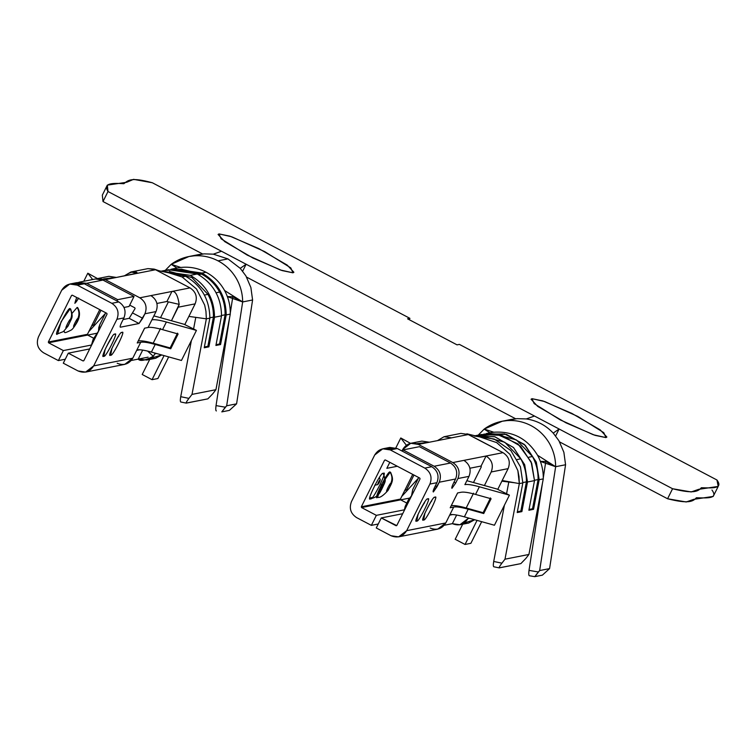 <?xml version="1.0" encoding="UTF-8"?>
<svg xmlns="http://www.w3.org/2000/svg" width="756" height="756" viewBox="0 0 756 756"><rect width="100%" height="100%" fill="white"/><g stroke="black" fill="none" stroke-linecap="round" stroke-linejoin="round"><path stroke-width="1.13" d="M219.637 292.071C215.309 284.237 209.251 278.236 201.455 274.059L198.497 274.645L201.455 274.059L181.147 269.127L201.455 274.059C209.251 278.236 215.309 284.237 219.637 292.071L216.103 292.761L219.637 292.071C223.436 299.159 225.25 306.738 225.09 314.789L221.536 315.488L225.09 314.789C225.25 306.738 223.436 299.159 219.637 292.071M171.196 264.316L165.243 270.374L171.196 264.316L180.797 267.454C189.652 266.518 198.063 268.115 206.038 272.255C213.957 276.488 220.138 282.564 224.57 290.502C228.567 297.864 230.467 305.736 230.278 314.118L215.932 389.69L192.005 394.405L188.934 398.384L180.731 396.692L191.391 340.512L180.731 396.692C180.174 400.019 180.211 401.786 180.845 401.994C180.211 401.786 180.174 400.019 180.731 396.692L188.934 398.384L192.005 394.405L206.35 318.834L188.877 316.395L184.795 324.598L188.877 316.395L206.35 318.834L205.953 311.311L204.678 305.131L196.494 288.962L182.111 276.97L185.607 276.28C201.502 285.57 209.582 299.518 209.856 318.144L204.233 347.769L208.902 346.843L214.524 317.227C214.25 298.601 206.171 284.643 190.285 275.354L161.5 271.111L190.285 275.354L197.288 273.974C213.173 283.264 221.253 297.221 221.527 315.838L215.904 345.464L220.572 344.547L226.195 314.921L220.572 344.547L215.904 345.464L221.527 315.838L214.524 317.227L221.527 315.838C221.253 297.221 213.173 283.264 197.288 273.974L190.285 275.354C206.171 284.643 214.25 298.601 214.524 317.227L208.902 346.843L204.233 347.769L209.856 318.144L206.35 318.834L209.856 318.144C209.582 299.518 201.502 285.57 185.607 276.28L182.111 276.97L196.494 288.962L204.678 305.131L205.953 311.311L206.35 318.834L192.005 394.405L215.932 389.69L230.278 314.118L226.195 314.921C225.921 296.295 217.841 282.338 201.956 273.058L170.856 269.334L173.171 268.805L201.956 273.058L206.038 272.255L201.956 273.058C217.841 282.338 225.921 296.295 226.195 314.921L230.278 314.118C230.467 305.736 228.567 297.864 224.57 290.502C220.138 282.564 213.957 276.488 206.038 272.255C198.063 268.115 189.652 266.518 180.797 267.454L171.196 264.316L188.953 256.511L194.235 255.811C202.599 255.282 210.537 256.955 218.04 260.848L227.962 258.892L218.04 260.848C210.537 256.955 202.599 255.282 194.235 255.811C185.768 256.473 178.095 259.299 171.196 264.316L176.989 268.059M227.376 296.645L242.667 301.937L224.57 290.502L242.667 301.937C242.6 293.46 240.446 285.56 236.212 278.246C240.446 285.56 242.6 293.46 242.667 301.937L252.589 299.981L250.879 287.497L245.927 275.94L240.247 268.342L227.953 258.902L213.315 254.167L204.007 253.865L213.315 254.167L221.48 251.247L108.004 191.514L103.005 201.54L202.646 253.988L103.005 201.54L107.031 193.479M452.003 488.291L455.67 483.046L454.006 482.177L455.67 483.046L452.003 488.291C451.464 488.111 451.908 486.514 453.335 483.509L455.584 479.002L439.245 482.224L436.996 486.732L435.324 485.853L436.996 486.732L433.33 491.976L439.245 482.224L455.584 479.002C458.089 472.311 456.388 466.981 450.481 463.031L434.142 466.254C440.049 470.204 441.75 475.533 439.245 482.224C441.75 475.533 440.049 470.204 434.142 466.254L450.481 463.031L419.429 446.683L403.09 449.905L434.142 466.254L403.09 449.905L402.419 451.237L403.09 449.905L419.429 446.683L450.481 463.031C456.388 466.981 458.089 472.311 455.584 479.002L453.335 483.509C451.908 486.514 451.464 488.111 452.003 488.291L451.871 488.281M481.09 466.027L469.939 468.229L481.09 466.027L481.326 466.792L481.09 466.027L486.08 456.01C491.995 459.96 493.696 465.28 491.192 471.98L484.435 485.513L491.192 471.98L508.117 468.635L491.192 471.98C493.696 465.28 491.995 459.96 486.08 456.01L503.014 452.664L486.08 456.01L481.09 466.027M409.525 498.1L400.671 499.848L406.643 502.986L400.671 499.848L361.566 507.56L376.356 515.346L371.357 525.363L378.255 524.002L371.357 525.363L356.567 517.586C350.661 513.626 348.96 508.306 351.464 501.606L374.702 454.999L382.753 448.818L390.304 449.924L424.806 468.096C430.712 472.046 432.413 477.376 429.909 484.067L406.671 530.674L445.775 522.954L453.704 507.049L450.207 507.739L457.578 492.95L461.075 492.26C463.74 491.759 468.569 492.477 475.562 494.424L479.37 486.779C472.377 484.842 467.548 484.114 464.883 484.624L469.013 476.356L464.883 484.624C467.548 484.114 472.377 484.842 479.37 486.779L509.421 495.171L497.07 489.037L466.849 480.693L497.07 489.037L509.421 495.171L494.433 525.24L464.382 516.849C457.389 514.902 452.56 514.184 449.896 514.685L445.775 522.954L406.671 530.674L398.61 536.855L391.069 535.749L376.28 527.962L381.279 517.936L402.674 513.721L381.279 517.936L396.739 525.59L396.068 525.722L396.815 525.477L420.052 478.879L419.807 478.113L385.305 459.95L384.558 460.196L361.321 506.794L400.425 499.083L412.738 474.39L400.425 499.083L361.321 506.794L361.566 507.56L400.671 499.848L400.425 499.083L400.671 499.848L409.525 498.1M449.669 515.148L452.693 514.553L449.669 515.148M136.675 350.378L139.709 349.782L136.675 350.378M96.541 333.33L87.687 335.069L93.649 338.215L87.687 335.069L96.541 333.33M155.519 269.731L190.021 287.894C195.993 291.835 197.694 297.155 195.124 303.865C197.694 297.155 195.993 291.835 190.021 287.894L171.933 291.466C175.335 290.862 177.754 295.171 179.191 304.375L168.39 301.88L179.191 304.375L171.451 320.742L178.199 307.201L195.124 303.865L188.877 316.395L195.124 303.865L178.199 307.201L179.191 304.375C177.754 295.171 175.335 290.862 171.933 291.466L166.934 301.483L156.955 303.449L166.934 301.483L171.933 291.466L150.916 295.605L190.021 287.894L155.519 269.731L116.415 277.443L137.403 273.124C135.655 270.572 131.402 271.413 124.655 275.666L130.901 271.99L137.431 273.294L155.519 269.731L147.978 268.616L130.901 271.99M459.383 344.396L716.962 480.003L459.383 344.396L457.049 344.859L407.578 318.815L409.913 318.352L409.242 319.693L409.913 318.352L152.334 182.754L409.913 318.352L407.578 318.815L457.049 344.859L459.383 344.396M711.963 490.02C718.389 498.884 707.597 498.043 696.361 497.76C692.95 501.634 688.262 503.987 667.576 498.762L559.61 441.92L667.576 498.762L672.575 488.735C693.252 493.961 697.939 491.617 701.36 487.733C712.596 488.017 723.388 488.867 716.962 480.003L718.2 486.42L698.638 489.34L691.23 491.948L672.575 488.735L559.109 429.002L672.575 488.735L667.576 498.762L686.231 501.975L693.639 499.366L713.201 496.437L718.2 486.42M515.63 418.767L246.626 277.14L515.63 418.767M107.324 185.135L102.325 195.161L103.005 201.54L108.004 191.514L107.324 185.135L126.753 182.262L133.566 179.352L152.334 182.754C130.76 176.876 128.189 180.353 123.852 183.708C111.586 182.924 102.967 183.207 108.004 191.514L559.109 429.002L553.231 433.112C545.823 425.25 536.845 420.525 526.308 418.937L516.991 418.644L526.308 418.937L534.464 416.027L526.308 418.937M605.934 437.601L593.28 434.738L560.205 419.863L534.133 403.6L531.997 398.677L544.641 401.53L577.716 416.405L603.789 432.668L605.934 437.601L606.87 437.034L600.198 429.871L571.923 413.428L542.912 400.935L531.997 398.677L531.052 399.234L537.724 406.397L566.008 422.84L595.019 435.343L605.934 437.601M292.941 272.821L280.296 269.968L247.221 255.093L221.149 238.83L219.013 233.906L231.657 236.76L264.732 251.635L290.805 267.898L292.941 272.821L293.886 272.264L287.214 265.101L258.93 248.658L229.918 236.165L219.013 233.906L218.068 234.464L224.74 241.627L253.024 258.07L282.035 270.563L292.941 272.821M506.822 420.62L516.991 418.644L511.736 419.353L501.814 421.309M490.247 432.772L486.165 433.585L506.577 434.464L525.25 445.303L536.373 462.445L539.179 479.691L543.271 478.888C543.451 470.506 541.551 462.634 537.554 455.273C541.551 462.634 543.451 470.506 543.271 478.888L528.926 554.46L504.989 559.185L501.918 563.163L493.715 561.462L504.384 505.282L493.715 561.462C493.158 564.789 493.195 566.556 493.838 566.764C493.195 566.556 493.158 564.789 493.715 561.462L501.918 563.163L504.989 559.185L519.334 483.604L502.192 480.504L508.117 468.635L497.779 489.368L502.192 480.504L519.334 483.604L518.994 476.545L517.86 470.61L509.922 454.309L496.692 442.619L480.107 437.015L496.683 442.619L509.922 454.309L517.86 470.61L519.334 483.604L522.84 482.914L517.217 512.54L521.886 511.614L527.508 481.997L534.511 480.618L531.704 463.362L520.582 446.229L501.908 435.38L481.487 434.502L474.484 435.881L494.906 436.77L513.579 447.609L524.692 464.742L527.508 481.997L521.886 511.614L517.217 512.54L522.84 482.914L519.334 483.604L504.989 559.185L528.926 554.46L543.271 478.888L539.179 479.691L533.556 509.317L528.888 510.234L534.511 480.618L527.508 481.997L524.664 464.666L513.437 447.476L494.632 436.685L474.154 435.947M522.84 482.914L520.44 466.83L510.839 450.519L494.207 439.038L474.862 436.117L494.207 439.038L510.839 450.519L520.44 466.83L522.84 482.914M401.767 496.399L418.37 478.236L401.767 496.399M506.615 493.507L508.797 482.035L506.615 493.507M490.578 432.715L493.791 432.234L490.578 432.715M528.926 554.46L525.855 558.438L528.926 554.46M481.676 521.678L470.884 543.309L481.676 521.678M416.603 443.668L429.408 442.213L421.857 441.107L410.773 443.29L418.314 444.405L429.408 442.213L418.314 444.405L452.816 462.568C458.722 466.518 460.423 471.848 457.919 478.539L455.67 483.046L457.919 478.539L469.013 476.356L457.919 478.539C460.423 471.848 458.722 466.518 452.816 462.568L463.91 460.376C469.816 464.335 471.517 469.656 469.013 476.356C471.517 469.656 469.816 464.335 463.91 460.376L452.816 462.568L418.314 444.405C411.736 441.787 406.539 443.479 402.721 449.48L410.773 443.29M412.748 489.519L418.72 477.546L412.748 489.519L411.529 495.728L412.748 489.519M404.337 509.827L376.356 515.346L404.337 509.827M372.188 497.524L370.024 497.949L372.188 497.524M401.956 451.001L402.721 449.48L401.956 451.001M397.297 466.263L386.817 468.333L389.812 462.322L386.817 468.333L397.297 466.263M385.437 460.017L384.558 460.196L385.437 460.017M377.565 497.259C379.625 498.128 383.094 495.87 387.989 490.493C393.309 480.627 393.489 479.54 390.654 472.387L390.153 472.198C392.307 475.864 392.506 479.616 390.757 483.471C392.506 481.893 387.299 492.326 386.921 491.164C385.173 492.742 390.37 482.309 390.757 483.471C392.506 481.893 387.299 492.326 386.921 491.164C385.173 492.742 390.37 482.309 390.757 483.471C390.37 482.309 385.173 492.742 386.921 491.164C387.299 492.326 392.506 481.893 390.757 483.471C392.506 479.616 392.307 475.864 390.153 472.198L381.213 484.861L377.66 497.25C371.98 502.39 388.905 468.427 390.153 472.198L390.795 473.341M383.15 473.577C388.839 468.436 371.905 502.4 370.657 498.629C364.968 503.77 381.903 469.807 383.15 473.577C384.984 477.112 385.069 480.684 383.415 484.284C382.999 483.027 377.376 494.301 379.266 492.6C379.682 493.848 385.295 482.574 383.415 484.284C385.069 480.684 384.984 477.112 383.15 473.577C381.903 469.807 364.968 503.77 370.657 498.629C371.905 502.4 388.839 468.436 383.15 473.577M480.107 437.015L466.839 433.793L503.014 452.664C508.977 456.605 510.678 461.925 508.117 468.635C510.678 461.925 508.977 456.605 503.014 452.664L468.503 434.502L437.488 440.625L444.037 436.732L451.578 437.837L468.503 434.502L460.895 433.405M462.691 524.22L455.188 539.274L465.044 544.462L477.055 520.383L465.044 544.462L470.884 543.309L465.044 544.462L455.188 539.274L462.691 524.22M467.955 518.588L469.504 518.276L467.955 518.588L459.894 524.768L452.353 523.662L444.273 525.25L452.353 523.662C458.93 526.27 464.127 524.579 467.955 518.588L468.276 517.936L467.955 518.588M473.511 482.47L481.326 466.792L473.511 482.47M459.894 524.768L468.654 523.048L474.692 519.722L464.099 523.01M386.373 448.686L397.306 448.544L431.808 466.707C437.715 470.667 439.416 475.987 436.911 482.687L434.662 487.195C433.226 490.2 432.782 491.797 433.33 491.976C432.782 491.797 433.226 490.2 434.662 487.195L436.911 482.687L429.909 484.067L436.911 482.687C439.416 475.987 437.715 470.667 431.808 466.707L424.806 468.096L431.808 466.707L397.306 448.544L390.304 449.924L397.306 448.544L389.765 447.439L382.753 448.818M416.83 520.856C411.888 525.307 426.592 495.823 427.669 499.102C432.612 494.641 417.907 524.125 416.83 520.856C417.907 524.125 432.612 494.641 427.669 499.102C426.592 495.823 411.888 525.307 416.83 520.856L417.983 514.836L416.83 520.856M423.681 519.778C418.597 524.362 433.717 494.046 434.832 497.41C439.907 492.827 424.787 523.143 423.681 519.778C424.787 523.143 439.907 492.827 434.832 497.41C433.717 494.046 418.597 524.362 423.681 519.778L424.825 513.683L423.681 519.778M398.61 536.855L437.715 529.143L445.775 522.954C441.948 528.954 436.751 530.646 430.173 528.028M396.068 525.722L396.815 525.477L396.068 525.722L381.279 517.936L376.28 527.962L391.069 535.749C397.647 538.366 402.844 536.675 406.671 530.674L429.909 484.067C432.413 477.376 430.712 472.046 424.806 468.096L390.304 449.924C383.727 447.316 378.52 449.007 374.702 454.999L351.464 501.606C348.96 508.306 350.661 513.626 356.567 517.586L371.357 525.363L376.356 515.346L361.566 507.56L361.321 506.794L384.558 460.196L385.305 459.95L384.558 460.196M451.578 437.837L429.408 442.213L451.578 437.837M463.91 460.376L486.08 456.01L463.91 460.376M385.305 459.95L419.807 478.113L420.052 478.879L396.815 525.477M405.887 506.605C403.997 508.315 409.62 497.042 410.026 498.289L405.887 506.605M410.026 498.289C407.569 503.231 407.569 503.231 410.026 498.289M456.652 515.034L452.353 523.662L456.652 515.034M483.727 513.541L468.191 509.204L464.382 516.849L494.433 525.24L509.421 495.171L479.37 486.779L475.562 494.424L491.098 498.762L483.727 513.541L491.098 498.762L475.562 494.424C468.569 492.477 463.74 491.759 461.075 492.26L457.578 492.95L450.207 507.739L453.704 507.049L449.896 514.685C452.56 514.184 457.389 514.902 464.382 516.849L468.191 509.204C461.198 507.267 456.369 506.539 453.704 507.049C456.369 506.539 461.198 507.267 468.191 509.204L483.727 513.541L483.131 512.71L483.727 513.541M490.502 497.92L483.131 512.71L490.502 497.92M473.558 493.195L466.187 507.975L483.131 512.71L466.187 507.975L473.558 493.195M457.626 492.94L451.237 505.745C453.997 505.225 458.977 505.972 466.187 507.975C458.977 505.972 453.997 505.225 451.237 505.745L457.626 492.94M379.266 492.6C377.376 494.301 382.999 483.027 383.415 484.284C385.295 482.574 379.682 493.848 379.266 492.6M380.23 479.625C380.088 481.156 379.257 482.829 377.726 484.634C377.868 483.103 378.699 481.43 380.23 479.625C378.699 481.43 377.868 483.103 377.726 484.634L377.726 484.634C379.257 482.829 380.088 481.156 380.23 479.625L379.323 477.556M410.499 443.347L400.793 437.979L406.331 445.218L400.793 437.979L410.499 443.347M395.851 447.902L400.793 437.979L395.851 447.902M406.482 486.949L404.545 490.814L406.756 489.501L413.967 475.042M501.871 481.166L514.76 482.782L501.871 481.166M540.37 461.415L555.651 466.707L537.554 455.273L555.651 466.707C555.584 458.23 553.439 450.34 549.196 443.016C544.726 435.532 538.707 429.748 531.118 425.666C523.587 421.744 515.63 420.052 507.229 420.591C498.762 421.243 491.079 424.078 484.18 429.087L493.791 432.234C512.833 430.977 527.423 438.66 537.554 455.273C527.423 438.66 512.833 430.977 493.791 432.234L484.18 429.087L489.973 432.829M499.262 567.888L493.744 566.764L499.262 567.888C498.799 567.709 499.688 566.131 501.918 563.163C499.688 566.131 498.799 567.709 499.262 567.888L520.856 563.626L499.121 567.86M520.856 563.626L525.855 558.438L520.856 563.626M549.196 443.016C553.439 450.34 555.584 458.23 555.651 466.707L545.794 461.519L540.332 461.33M484.18 429.087L478.227 435.144L484.18 429.087L502.277 421.224L507.229 420.591C515.63 420.052 523.587 421.744 531.118 425.666M534.794 576.648L529.247 575.722L534.794 576.648L538.319 571.961L529.02 570.383L542.487 482.99L529.02 570.383C528.586 573.728 528.69 575.505 529.332 575.722C528.69 575.505 528.586 573.728 529.02 570.383L538.319 571.961L539.652 570.563L555.651 466.707L565.573 464.751L563.872 452.277L558.911 440.71L553.231 433.112L558.911 440.71L563.872 452.277L565.573 464.751L555.651 466.707L539.652 570.563L549.574 568.606L565.573 464.751L549.574 568.606L539.652 570.563L534.794 576.648L542.383 575.155L549.574 568.606L542.383 575.155L534.672 576.63M543.28 477.82L545.652 462.445L543.28 477.82M520.78 458.816L504.762 442.251L482.46 436.193L504.762 442.251L520.78 458.816L517.246 459.516L520.78 458.816C524.692 465.998 526.573 473.681 526.403 481.865C526.573 473.681 524.692 465.998 520.78 458.816M522.85 482.564L526.403 481.865L522.85 482.564M520.865 511.075L526.403 481.865L520.865 511.075L517.359 511.765L520.865 511.075L521.886 511.614L520.865 511.075M475.732 436.061L496.957 434.265L518.03 443.942L531.147 461.935L534.511 480.618L528.888 510.234L533.556 509.317L532.536 508.779L529.039 509.468L532.536 508.779L538.083 479.559L534.52 480.258L538.083 479.559C538.244 471.375 536.363 463.693 532.451 456.52L528.917 457.21L532.451 456.52L516.433 439.945L494.131 433.897L516.433 439.945L532.451 456.52C536.363 463.693 538.244 471.375 538.083 479.559L532.536 508.779L533.556 509.317L539.179 479.691L536.155 461.878L524.277 444.386L504.639 433.953L483.84 434.105M481.137 436.089L484.105 435.21M553.231 433.112L559.109 429.002L555.641 435.947L559.109 429.002L246.116 264.222L242.657 271.177L246.116 264.222L221.48 251.247L213.315 254.167M193.838 255.84L204.007 253.865L198.743 254.574L188.82 256.539M180.797 267.454L177.358 267.983M88.783 331.619L105.386 313.466L88.783 331.619M193.63 328.728L195.785 317.359L193.63 328.728M165.035 270.563L181.752 269.183L197.288 273.974L168.503 269.731L161.5 271.111M215.932 389.69L212.861 393.668L215.932 389.69M168.683 356.898L157.9 378.539L152.06 379.682L164.061 355.613L152.06 379.682L142.204 374.494L152.06 379.682L157.9 378.539L168.683 356.898M73.379 283.916L84.313 283.774L118.815 301.937C124.731 305.896 126.432 311.217 123.927 317.907L116.915 319.297L93.678 365.895L116.915 319.297C119.429 312.597 117.728 307.276 111.812 303.317L77.31 285.154C70.733 282.536 65.536 284.228 61.718 290.228L38.48 336.836C35.976 343.526 37.677 348.856 43.583 352.806L58.373 360.593L63.362 350.567L48.582 342.789L48.337 342.024L71.574 295.416L72.311 295.18L106.823 313.343L107.059 314.099L83.822 360.706L83.084 360.952L68.295 353.165L63.296 363.192L78.085 370.969C84.663 373.587 89.86 371.895 93.678 365.895L132.782 358.183L140.72 342.27L137.214 342.969L144.585 328.18L148.091 327.49C150.756 326.989 155.585 327.707 162.578 329.654L166.386 322.009L162.578 329.654C155.585 327.707 150.756 326.989 148.091 327.49L151.899 319.845C154.564 319.344 159.393 320.062 166.386 322.009L196.437 330.4L166.386 322.009C159.393 320.062 154.564 319.344 151.899 319.845L148.091 327.49L144.585 328.18L137.214 342.969L140.72 342.27C143.385 341.769 148.214 342.487 155.207 344.434C148.214 342.487 143.385 341.769 140.72 342.27L136.912 349.915C139.576 349.414 144.405 350.132 151.398 352.079L155.207 344.434L170.743 348.771L178.114 333.991L170.743 348.771L170.138 347.93L177.509 333.15L170.138 347.93L153.203 343.205C145.993 341.202 141.003 340.455 138.254 340.975L144.642 328.17L138.254 340.975C141.003 340.455 145.993 341.202 153.203 343.205L160.574 328.425L153.203 343.205L170.138 347.93L170.743 348.771L155.207 344.434L151.398 352.079L181.449 360.461L196.437 330.4L184.086 324.267L158.382 317.095L184.086 324.267L196.437 330.4L181.449 360.461L151.398 352.079C144.405 350.132 139.576 349.414 136.912 349.915L132.782 358.183C128.964 364.184 123.767 365.876 117.189 363.258M76.828 297.552L76.328 298.544L76.828 297.552M123.927 317.907L121.678 322.425C120.242 325.43 119.798 327.027 120.346 327.206L139.019 323.521L129.163 318.333L123.124 319.523L129.163 318.333L139.019 323.521L144.935 313.768C147.439 307.078 145.738 301.748 139.832 297.798L105.33 279.625L97.789 278.52L105.33 279.625L139.832 297.798L150.916 295.605C156.832 299.565 158.533 304.885 156.019 311.576L144.935 313.768L142.686 318.276L132.829 313.088L142.686 318.276L139.019 323.521L120.346 327.206C119.798 327.027 120.242 325.43 121.678 322.425L123.927 317.907C126.432 311.217 124.731 305.896 118.815 301.937L84.313 283.774L77.31 285.154L111.812 303.317L118.815 301.937L111.812 303.317C117.728 307.276 119.429 312.597 116.915 319.297L123.927 317.907M88.896 282.867L102.996 280.089L134.048 296.437L129.049 306.464L134.048 296.437L117.7 299.659L86.647 283.311L77.953 282.489L86.647 283.311L117.7 299.659L117.038 301.001L117.7 299.659L134.048 296.437L102.996 280.089L86.647 283.311L102.996 280.089L95.454 278.973L79.106 282.205M103.619 278.898L116.415 277.443L105.33 279.625L116.415 277.443L108.873 276.327L97.789 278.52M105.736 312.767L99.764 324.749L98.771 327.575L100.179 327.906L98.771 327.575L98.516 330.977L99.764 324.749L105.736 312.767M85.626 372.084L124.731 364.373L132.782 358.183L93.678 365.895L85.626 372.084L78.085 370.969L63.296 363.192L68.295 353.165L83.084 360.952L83.822 360.706L107.059 314.099L106.823 313.343L72.311 295.18L71.574 295.416L72.444 295.246L71.574 295.416L48.337 342.024L87.441 334.313L87.687 335.069L48.582 342.789L63.362 350.567L91.353 345.048L63.362 350.567L58.373 360.593L43.583 352.806C37.677 348.856 35.976 343.526 38.48 336.836L61.718 290.228L69.769 284.039L77.31 285.154L84.313 283.774L76.772 282.659L69.769 284.039M78.662 298.091C74.92 304.195 74.135 304.347 76.328 298.544L74.863 303.317L78.492 298.431M87.441 334.313L99.754 309.62L87.441 334.313L48.337 342.024L48.582 342.789L87.687 335.069L87.441 334.313M64.676 332.479L64.052 331.052L64.676 332.479M72.018 313.39L77.169 307.418L72.018 313.39M57.673 333.859C51.984 338.99 68.919 305.027 70.166 308.798L61.132 321.631L57.673 333.859M129.711 305.122L134.833 307.815L135.078 308.58L129.163 318.333L135.078 308.58L134.833 307.815L129.711 305.122M70.421 319.505C70.015 318.257 64.392 329.531 66.282 327.82C66.689 329.077 72.311 317.803 70.421 319.505C72.311 317.803 66.689 329.077 66.282 327.82C64.392 329.531 70.015 318.257 70.421 319.505C72.085 315.913 72 312.341 70.166 308.798C72 312.341 72.085 315.913 70.421 319.505M57.607 333.868L63.4 331.572L68.097 326.006C72.047 316.962 73.474 318.276 70.686 309.034L70.166 308.798M77.764 318.692C77.386 317.539 72.189 327.972 73.927 326.394C74.315 327.546 79.512 317.114 77.764 318.692C79.512 317.114 74.315 327.546 73.927 326.394C72.189 327.972 77.386 317.539 77.764 318.692C79.522 314.846 79.323 311.085 77.169 307.418C79.323 311.085 79.522 314.846 77.764 318.692M64.572 332.489C65.035 332.952 67.218 332.149 71.14 330.07C72.132 329.663 73.776 327.631 76.054 323.984C79.985 317.87 80.523 312.417 77.67 307.616L77.169 307.418M97.505 278.577L87.809 273.209L92.648 279.531L87.809 273.209L97.505 278.577M83.784 281.279L87.809 273.209L83.784 281.279M93.489 322.169L91.561 326.044L93.772 324.73L100.983 310.272M58.373 360.593L65.271 359.232L58.373 360.593M72.311 295.18L71.574 295.416M124.041 307.446L129.049 306.464L124.041 307.446M93.432 341.438L92.893 341.835M162.578 329.654L178.114 333.991L162.578 329.654M149.707 359.45L142.204 374.494L149.707 359.45M158.382 317.095L153.855 315.923L158.382 317.095M110.688 355.008C111.803 358.372 126.923 328.047 121.848 332.64C120.733 329.266 105.613 359.591 110.688 355.008L111.841 348.913L110.688 355.008C105.613 359.591 120.733 329.266 121.848 332.64C126.923 328.047 111.803 358.372 110.688 355.008M103.837 356.076C104.923 359.355 119.618 329.871 114.685 334.322C113.608 331.052 98.904 360.536 103.837 356.076L104.999 350.066L103.837 356.076C98.904 360.536 113.608 331.052 114.685 334.322C119.618 329.871 104.923 359.355 103.837 356.076M151.899 319.845L156.019 311.576L151.899 319.845M154.961 353.808L156.511 353.506L154.961 353.808L155.292 353.165L153.307 356.293L154.961 353.808M168.39 301.88L160.527 317.69L168.342 302.013L166.934 301.483M147.609 351.086L153.307 356.293L147.609 351.086M144.935 313.768L156.019 311.576C158.533 304.885 156.832 299.565 150.916 295.605L139.832 297.798C145.738 301.748 147.439 307.078 144.935 313.768M131.289 360.48L138.197 359.119L142.695 350.104L138.197 359.119L131.289 360.48M68.295 353.165L89.69 348.941L68.295 353.165M148.119 357.163L138.197 359.119C140.125 361.491 145.161 360.546 153.307 356.293L146.758 360.026L138.197 359.119L148.119 357.163M83.084 360.952L83.822 360.706M146.758 360.026L155.66 358.268L161.708 354.951L151.087 358.231M182.111 276.97L166.66 272.188C156.832 270.553 159.648 270.799 154.054 269.089L147.902 268.635M185.607 276.28L161.652 271.366L185.607 276.28M186.269 403.118L180.76 401.994L186.269 403.118C185.815 402.939 186.704 401.36 188.934 398.384C186.704 401.36 185.815 402.939 186.269 403.118L207.872 398.856L186.137 403.09M207.872 398.856L212.861 393.668L207.872 398.856M236.212 278.246C231.742 270.761 225.723 264.978 218.134 260.896M240.247 268.342L246.116 264.222L240.247 268.342L245.927 275.94L250.879 287.497L252.589 299.981L236.59 403.836L229.399 410.376L221.81 411.878L225.335 407.191L216.036 405.613L229.503 318.219L216.036 405.613C215.592 408.958 215.696 410.735 216.348 410.952C215.696 410.735 215.592 408.958 216.036 405.613L225.335 407.191L226.668 405.792L221.81 411.878L229.399 410.376L236.59 403.836L226.668 405.792L242.667 301.937L226.668 405.792L236.59 403.836L252.589 299.981L242.667 301.937L232.81 296.749L227.348 296.56M230.296 313.05L232.668 297.675L230.296 313.05M208.902 346.843L207.872 346.305L204.375 346.995L207.872 346.305L213.419 317.095C213.579 309.034 211.765 301.464 207.966 294.368L191.92 277.565L169.467 271.423L191.92 277.565L207.966 294.368L204.432 295.067L207.966 294.368C211.765 301.464 213.579 309.034 213.419 317.095L209.866 317.794L213.419 317.095L207.872 346.305L208.902 346.843M220.572 344.547L219.552 343.999L216.046 344.689L219.552 343.999L225.09 314.789L219.552 343.999L220.572 344.547M383.415 484.284L381.685 489.415L379.068 492.43L382.177 485.56C384.029 484.02 383.197 486.269 379.692 492.307C379.143 491.183 380.381 488.508 383.415 484.284L379.068 492.43C381.468 486.618 382.952 484.237 383.509 485.295C380.23 491.75 379.002 493.252 379.833 489.784L383.415 484.284M460.962 433.386L444.037 436.732M404.271 510.527L405.159 506.482L408.486 499.659L411.755 495.511M417.699 514.921L417.605 516.017C417.52 515.101 419.552 511.065 423.71 503.902L424.607 502.731L423.757 503.43M424.532 513.787L424.447 514.893C422.821 516.575 432.3 498.629 431.723 501.067L430.863 501.767M370.591 498.639C374.796 498.024 378.028 495.832 380.287 492.043C387.422 477.688 385.267 482.186 383.67 473.804M377.707 484.634L374.74 485.201M514.203 482.706L515.318 482.886M177.263 268.002L173.171 268.805M91.278 345.757L93.12 339.34L98.771 330.741M111.548 349.017L111.463 350.113C109.837 351.795 119.316 333.85 118.73 336.297L117.879 336.996M104.715 350.151L104.621 351.247C104.536 350.33 106.568 346.286 110.726 339.123L111.614 337.951L110.773 338.65"/></g></svg>
